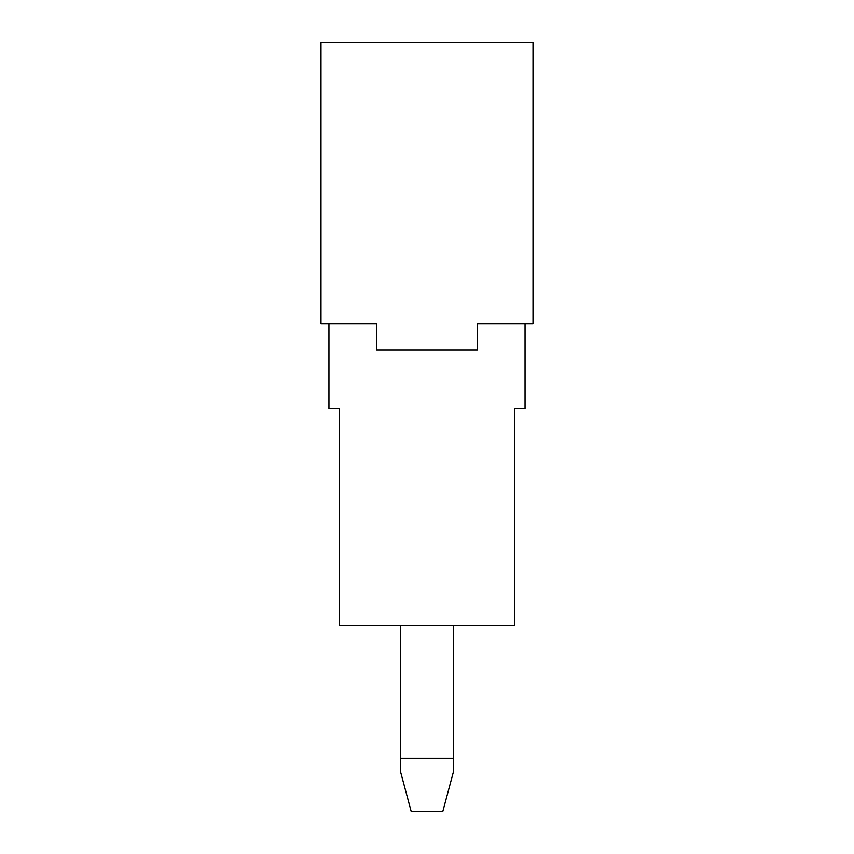 <?xml version="1.0" encoding="UTF-8"?>
<svg xmlns="http://www.w3.org/2000/svg" width="854" height="854" viewBox="0 0 854 854"><rect width="100%" height="100%" fill="white"/><g stroke="black" fill="none" stroke-linecap="round" stroke-linejoin="round"><path stroke-width="1.28" d="M320.987 323.634L376.646 323.634L376.646 350.14L477.354 350.14L477.354 323.634L533.013 323.634L533.013 42.7L320.987 42.7L320.987 323.634M411.148 811.3L442.852 811.3L453.506 771.546L453.506 758.288L400.494 758.288L400.494 771.546L411.148 811.3M400.494 625.779L400.494 758.288M453.506 625.779L453.506 758.288M328.939 323.634L328.939 408.447L339.54 408.447L339.54 625.779L514.46 625.779L514.46 408.447L525.061 408.447L525.061 323.634"/></g></svg>
